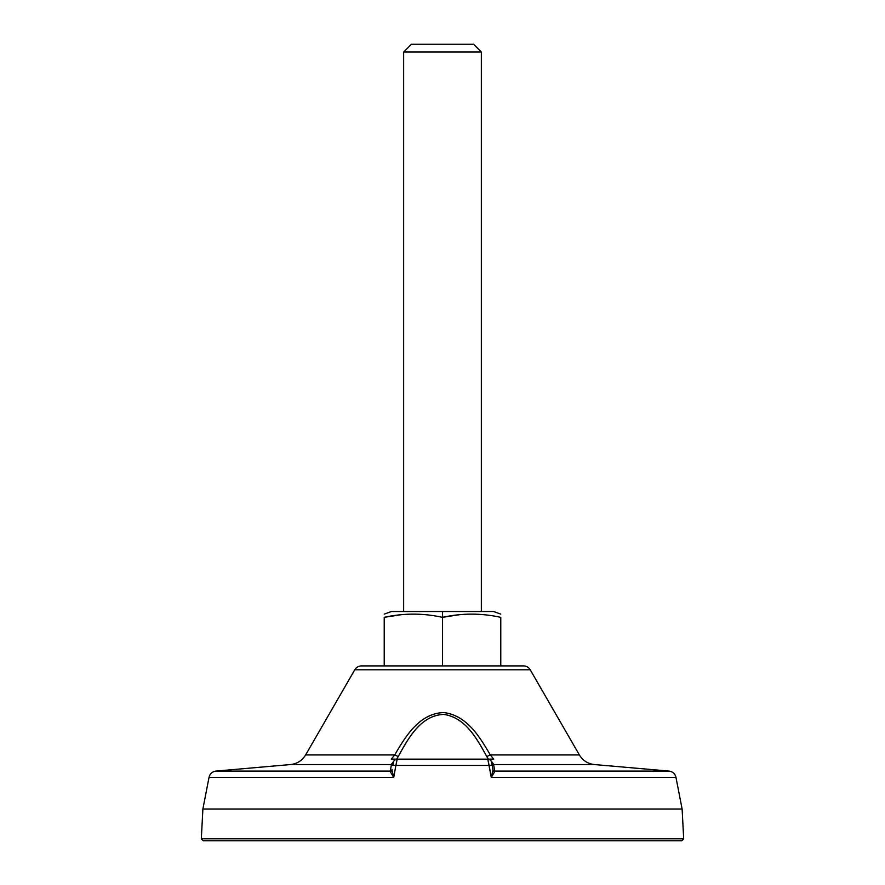 <?xml version="1.0" encoding="UTF-8"?>
<svg xmlns="http://www.w3.org/2000/svg" width="885" height="885" viewBox="0 0 885 885"><rect width="100%" height="100%" fill="white"/><g stroke="black" fill="none" stroke-linecap="round" stroke-linejoin="round"><path stroke-width="1.33" d="M209.037 777.34C209.966 773.711 212.278 771.62 215.984 771.078L390.241 771.078L215.984 771.078L290.501 764.563L391.402 764.563L395.186 759.153L391.292 759.153L394.699 754.927L305.635 754.927C302.15 760.591 297.117 763.81 290.501 764.563L391.402 764.563L390.252 771.62L393.748 777.34L209.037 777.34L202.886 809.001L201.315 838.803L683.685 838.803L681.738 840.75L203.262 840.75L201.315 838.803L203.262 840.75L681.738 840.75L683.685 838.803L682.114 809.001L202.886 809.001L209.037 777.34L393.748 777.34L395.872 765.448L489.128 765.448L491.252 777.34L494.748 771.62A1.947 1.803 -10 0 1 493.011 770.16L492.89 769.485A1.947 1.936 170 0 0 494.759 771.078L494.759 771.078A1.947 1.936 -10 0 1 492.89 769.485L493.011 770.16A1.947 1.803 170 0 0 494.748 771.62L491.252 777.34L493.011 770.16L492.193 765.514L492.945 769.773M491.739 762.958L491.629 762.372A1.947 1.87 170 0 0 493.365 763.899L493.598 764.563A1.947 1.936 -10 0 1 491.739 762.97L492.193 765.514A3.883 0.608 170 0 0 489.128 765.448L395.872 765.448L393.748 777.34L391.989 770.16L393.748 777.34L390.252 771.62A1.947 1.803 -170 0 0 391.989 770.16L392.11 769.485A1.947 1.936 10 0 1 390.241 771.078A1.947 1.936 -170 0 0 392.11 769.485L391.989 770.16A1.947 1.803 10 0 1 390.252 771.62L391.402 764.563A1.947 1.936 -170 0 0 393.261 762.958A1.947 1.936 10 0 1 391.402 764.563L395.186 759.153L489.814 759.153L493.598 764.563L594.499 764.563C587.894 763.81 582.85 760.602 579.365 754.927L490.301 754.927L493.708 759.153L489.814 759.153L492.536 759.153M493.598 764.563L494.759 771.078L493.598 764.563L594.499 764.563L669.016 771.078L494.759 771.078L669.016 771.078C672.722 771.62 675.034 773.711 675.963 777.34L491.252 777.34L493.011 770.16M394.179 759.153L396.657 759.153L398.084 756.73A3.883 1.339 -151.7 0 0 394.699 754.927L391.292 759.153L487.812 759.153L489.128 765.448A3.883 0.608 -10 0 1 492.193 765.514L491.629 762.372A3.883 3.883 170 0 0 487.812 759.153L489.814 759.153L493.365 763.899A1.947 1.87 -10 0 1 491.629 762.372A3.883 3.883 170 0 0 487.812 759.153L491.252 777.34L675.963 777.34L682.114 809.001L675.963 777.34M397.188 759.153L395.872 765.448A3.883 0.608 -170 0 0 392.807 765.514L393.371 762.372A1.947 1.87 10 0 1 391.635 763.899A1.947 1.87 -170 0 0 393.36 762.372L392.807 765.514A3.883 0.608 10 0 1 395.872 765.448L397.188 759.153A3.883 3.883 -170 0 0 393.371 762.372A3.883 3.883 -170 0 1 397.188 759.153C394.887 759.629 393.615 760.702 393.371 762.372M489.814 759.153L488.343 759.153L486.916 756.73A3.883 1.339 -28.3 0 1 490.301 754.927C480.035 737.515 467.092 715.157 443.418 712.547C418.76 713.664 405.164 737.205 394.699 754.927A3.883 1.339 28.3 0 1 398.084 756.73C407.841 739.274 420.121 715.688 443.352 714.361C465.632 717.182 477.336 739.561 486.916 756.73C477.424 739.882 466.251 717.801 443.783 714.383C419.833 715.545 407.852 739.495 398.084 756.73L396.657 759.153M391.292 759.153L392.453 759.153M305.635 754.927L354.774 669.79L530.226 669.79L579.365 754.927L490.301 754.927C480.09 737.603 467.302 715.534 443.883 712.569C418.992 713.288 405.208 737.116 394.699 754.927L305.635 754.927L354.774 669.79A7.766 7.766 0 0 1 361.511 665.907L523.489 665.907A7.766 7.766 0 0 1 530.226 669.79L354.774 669.79A7.766 7.766 0 0 1 361.511 665.907L523.489 665.907A7.766 7.766 0 0 1 530.226 669.79L579.365 754.927M446.339 759.153L438.661 759.153L446.339 759.153M493.708 759.153L490.301 754.927A3.883 1.339 151.7 0 0 486.916 756.73L488.343 759.153M403.648 611.513L403.648 52.016L403.648 611.513L442.5 611.513L442.5 617.354C461.915 613.062 481.351 613.062 500.777 617.354C500.777 613.062 500.777 613.062 500.777 617.354L500.777 665.907L500.777 617.354C481.351 613.062 461.915 613.062 442.5 617.354L442.5 665.907L442.5 611.513L493.553 611.513L500.777 614.113M442.854 617.276L459.226 614.732L442.854 617.276M384.223 614.113L391.447 611.513L442.5 611.513M442.5 617.354C423.063 613.062 403.637 613.062 384.223 617.354C384.223 613.062 384.223 613.062 384.223 617.354L384.223 665.907L384.223 617.354C403.637 613.062 423.063 613.062 442.5 617.354M384.588 617.276L400.949 614.732M403.648 52.016L481.351 52.016L481.351 611.513L481.351 52.016L403.648 52.016L411.414 44.25L473.586 44.25L481.351 52.016L473.586 44.25L411.414 44.25L473.586 44.25L411.414 44.25L403.648 52.016M683.685 838.803L201.315 838.803L202.886 809.001L682.114 809.001L683.685 838.803M396.679 759.186L395.728 759.452L396.679 759.186"/></g></svg>

